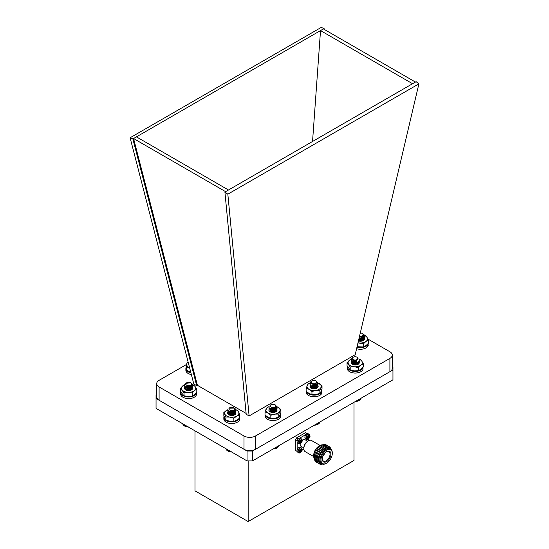 <?xml version="1.0" encoding="UTF-8"?>
<svg xmlns="http://www.w3.org/2000/svg" width="549" height="549" viewBox="0 0 549 549"><rect width="100%" height="100%" fill="white"/><g stroke="black" fill="none" stroke-linecap="round" stroke-linejoin="round"><path stroke-width="0.82" d="M300.378 438.294A2.752 1.592 120 0 0 297.627 439.879A2.752 1.592 120 0 0 297.627 443.064L298.711 443.688A2.752 1.592 -60 0 1 298.711 440.511A2.752 1.592 -60 0 1 301.47 438.919L300.378 438.294M300.179 443.242L300.104 442.329L299.274 442.72L299.274 441.883L300.907 439.893L300.989 440.799L301.813 440.415L301.813 441.252L300.179 443.242M300.179 442.72L300.907 442.823M300.454 442.563L300.454 441.828L300.907 442.089M301.181 441.616L300.728 441.355L300.454 441.828M300.728 441.355L301.813 441.252M307.385 433.683L306.212 433.003A10.253 5.915 120 0 0 305.491 432.694L296.68 437.779A10.253 5.915 120 0 0 295.335 440.113L295.335 450.29A10.253 5.915 120 0 0 295.959 450.756L297.139 451.436M302.183 449.981L303.817 449.041M297.105 451.312L295.335 450.29M297.146 442.419L297.146 450.118M295.335 440.113L297.133 441.149M298.471 438.823L296.68 437.779M306.253 434.348L299.582 438.198M305.491 432.694L307.268 433.717M308.648 440.662L308.648 438.781M320.136 445.479L311.537 440.518A6.403 3.699 120 0 0 308.332 440.833L308.332 440.833A6.403 3.699 120 0 0 303.803 448.677A6.403 3.699 120 0 0 305.127 451.614L313.733 456.576M318.935 446.165L319.841 445.644L318.935 446.165A7.37 4.255 120 0 0 313.726 455.19L313.726 456.24A8.647 4.996 -60 0 1 319.841 445.644A8.647 4.996 -60 0 1 322.688 444.814M308.332 440.833L307.879 441.094A5.765 3.328 120 0 0 303.803 448.156L303.803 448.677M314.426 459.122A8.647 4.996 -60 0 1 313.726 456.24M307.653 441.231L304.819 439.598A3.843 2.217 120 0 0 302.897 439.79A3.843 2.217 120 0 0 302.224 440.277M300.262 443.667A3.843 2.217 120 0 0 300.976 446.255L303.81 447.888M316.848 462.395A9.93 5.73 -60 0 1 314.707 454.634A9.93 5.73 -60 0 1 321.316 445.452A9.93 5.73 -60 0 1 326.737 445.273M317.809 462.944A9.93 5.73 -60 0 1 315.661 455.19A9.93 5.73 -60 0 1 322.27 446.008A9.93 5.73 -60 0 1 327.691 445.829M318.77 463.5A9.93 5.73 -60 0 1 316.622 455.745A9.93 5.73 -60 0 1 323.231 446.557A9.93 5.73 -60 0 1 328.652 446.385M322.201 464.138A9.93 5.73 -60 0 1 317.24 458.072A9.93 5.73 -60 0 1 324.191 447.112A9.93 5.73 -60 0 1 330.923 449.041M322.455 464.118A9.333 5.387 -60 0 1 318.42 457.935A9.333 5.387 -60 0 1 324.905 448.011A9.333 5.387 -60 0 1 331.033 449.267M321.858 463.857L320.856 463.281A8.647 4.996 -60 0 1 319.532 456.349A8.647 4.996 -60 0 1 325.186 448.732A8.647 4.996 -60 0 1 329.51 448.3L330.505 448.876A8.647 4.996 -60 0 1 332.296 452.836L332.296 453.357A8.009 4.625 -60 0 1 326.634 463.164L326.181 463.431A8.647 4.996 -60 0 1 321.858 463.857A8.647 4.996 -60 0 1 320.527 456.926A8.647 4.996 -60 0 1 326.181 449.308A8.647 4.996 -60 0 1 330.505 448.876M326.181 463.431L326.634 463.164A8.009 4.625 -60 0 1 320.973 459.897A8.009 4.625 -60 0 1 326.634 450.091A8.009 4.625 -60 0 1 332.296 453.357M322.318 459.122A6.101 3.52 120 0 0 326.669 461.592A6.101 3.52 120 0 0 330.944 454.057A6.101 3.52 120 0 0 326.531 451.71A6.101 3.52 120 0 0 322.318 458.998A6.101 3.52 120 0 0 322.318 459.122M322.332 458.731A5.442 3.143 120 0 0 323.416 461.057A5.442 3.143 120 0 0 328.906 457.941A5.442 3.143 120 0 0 328.858 451.628A5.442 3.143 120 0 0 326.305 451.854M324.287 453.797A1.949 1.125 -60 0 1 323.011 456.013M323.313 455.368A1.475 0.851 120 0 0 323.883 454.38M308.209 433.772A2.752 1.592 120 0 0 305.457 435.364A2.752 1.592 120 0 0 305.457 438.541L306.541 439.173A2.752 1.592 -60 0 1 306.541 435.988A2.752 1.592 -60 0 1 309.293 434.403L308.209 433.772M308.01 438.72L307.927 437.814L307.104 438.198L307.104 437.361L308.737 435.371L308.812 436.283L309.643 435.899L309.643 436.736L308.01 438.72M308.01 438.198L308.737 438.301M308.284 438.04L308.284 437.306L308.737 437.574M309.005 437.1L308.552 436.839L308.284 437.306M308.552 436.839L309.643 436.736M300.378 447.332A2.752 1.592 120 0 0 297.627 448.917A2.752 1.592 120 0 0 297.627 452.101L298.711 452.726A2.752 1.592 -60 0 1 298.711 449.549A2.752 1.592 -60 0 1 301.47 447.957L300.378 447.332M300.179 452.28L300.104 451.367L299.274 451.758L299.274 450.921L300.907 448.931L300.989 449.837L301.813 449.453L301.813 450.29L300.179 452.28M300.179 451.758L300.907 451.861M300.454 451.601L300.454 450.866L300.907 451.127M301.181 450.66L300.728 450.393L300.454 450.866M300.728 450.393L301.813 450.29M156.719 394.978L156.046 395.369L156.046 398.492L247.057 451.031L252.465 451.031L392.954 369.923L392.954 366.801L392.281 366.416M247.057 451.031L247.057 460.92L156.046 408.374L156.046 398.492M252.465 451.031L252.465 460.92L392.954 379.812L392.954 369.923M252.465 460.92L247.057 460.92M248.162 460.92L248.162 521.55L354.009 460.439L354.009 402.293M194.991 430.855L194.991 490.854L248.162 521.55M130.106 137.758L132.865 138.924L196.72 385.7L193.811 384.019L130.106 137.758L321.165 27.45L324.088 28.521L324.034 29.289M132.865 138.924L136.433 136.866L228.48 190.002L225.605 191.663L133.558 138.526L197.414 385.302L246.117 413.424M415.442 82.062L323.395 28.919L320.52 30.579L412.567 83.722L416.135 81.664L418.894 83.873L227.835 194.174L249.109 415.943L246.199 414.269L224.912 192.068L225.605 191.663M136.433 136.866L320.52 30.579L312.546 141.47M323.395 28.919L324.088 28.521M228.48 190.002L412.567 83.722M196.72 385.7L197.414 385.302M224.912 192.068L227.835 194.174M418.894 83.873L355.189 354.702L249.109 415.943M186.639 364.419L159.1 380.32A8.139 4.694 0 0 0 156.719 383.641A8.139 4.694 0 0 0 159.1 386.963L244.01 435.988A8.139 4.694 0 0 0 255.518 435.988L389.9 358.401A8.139 4.694 0 0 0 392.281 355.079A8.139 4.694 0 0 0 389.9 351.758L368.07 339.152M156.719 383.641L156.719 396.927A8.139 4.694 0 0 0 159.1 400.248L244.01 449.274A8.139 4.694 0 0 0 255.518 449.274L389.9 371.687A8.139 4.694 0 0 0 392.281 368.365L392.281 355.079M316.094 381.006A2.848 1.647 0 0 0 312.065 381.006A2.848 1.647 0 0 0 312.072 383.339A2.848 1.647 0 0 0 316.1 383.326A2.848 1.647 0 0 0 316.094 381.006L316.498 381.246L315.25 384.979L310.013 383.168A4.069 2.347 180 0 1 311.194 381.514L311.509 381.37M317.521 382.289L318.015 384.321L315.147 386.208L311.214 385.83L310.013 384.334L310.185 383.717M317.446 383.552L318.015 385.645L315.147 387.539L311.214 387.162L310.013 385.659L310.212 384.993M316.698 384.341L318.146 386.324L318.015 386.976L315.147 388.864L311.214 388.486L310.013 386.99M317.603 382.543L318.015 384.485L315.147 386.372L311.214 385.995L310.013 384.499L310.233 383.799M317.384 383.655L318.015 385.817L315.147 387.704L311.214 387.326L310.013 385.823L310.267 385.075M316.56 384.437L317.912 385.624M312.065 381.006A2.848 1.647 0 0 0 312.058 381.013L311.111 382.584A3.013 1.736 180 0 0 312.333 383.717L311.07 382.502M311.194 381.514C309.917 382.509 310.295 383.243 312.333 383.717M315.737 384.828L312.148 384.979M317.02 384.08L316.993 384.993L314.872 386.448L311.551 385.981M316.375 384.547L316.993 386.324L314.872 387.779L311.551 387.313M311.07 386.489L311.317 385.878M314.453 385.124L316.91 386.489M317.034 386.771L316.547 388.28M311.07 387.772L311.317 387.21M312.772 386.489L316.203 387.079L316.91 387.814M312.772 387.82L316.21 388.411M317.061 384.046L316.993 384.828L314.872 386.283L312.367 386.221M316.492 384.478L316.993 386.16L314.872 387.615L312.367 387.553M311.07 386.324L311.228 385.837M314.934 385.048L316.203 385.583L317.089 386.99L316.107 388.445M311.07 387.656L311.228 387.162M312.436 386.407L312.875 386.304M314.57 386.304L316.958 387.731M312.436 387.738L316.361 388.356M314.405 425.118L317.967 424.267A5.49 3.17 180 0 1 314.344 425.194M319.806 422.291L320.149 421.838M319.683 422.634L320.053 421.9M319.497 422.963L319.889 421.989M319.257 423.286L319.662 422.119M318.955 423.588L319.374 422.291M318.598 423.876L319.031 422.49M318.18 424.137L318.18 422.977L318.194 424.137L318.633 422.716M317.747 424.37L317.747 423.231M317.686 424.37L317.686 423.265M317.253 424.576L317.253 423.512M317.15 424.576L317.15 423.574M316.732 424.754L316.732 423.814M316.581 424.741L316.581 423.903M316.176 424.899L316.176 424.137M315.991 424.878L315.991 424.247M315.6 425.008L315.6 424.466M315.373 424.974L315.373 424.603M321.906 391.512L321.913 389.865A7.926 4.577 0 0 0 321.789 389.509M306.157 391.286L306.157 392.212A7.926 4.577 0 0 0 313.465 396.776A7.926 4.577 0 0 0 321.906 392.919L321.906 391.272L321.144 391.204M306.294 391.41A7.926 4.577 0 0 0 314.2 395.136A7.926 4.577 0 0 0 321.906 391.272M191.67 383.627L192.665 385.336L190.613 387.587L186.543 387.793L184.533 385.988L184.759 385.281M191.896 385.144L192.665 386.668L190.613 388.912L186.543 389.124L184.533 387.313L184.732 386.654M191.176 385.974L192.665 387.992L190.613 390.243L186.543 390.449L184.533 388.644M191.889 383.971L192.665 385.501L190.613 387.752L186.543 387.958L184.533 386.071M191.834 385.254L192.665 386.832L190.613 389.083L186.543 389.289L184.533 387.484L184.787 386.736M191.038 386.071L192.665 388.157L190.613 390.408L186.543 390.62L184.533 388.816M190.613 382.831A2.848 1.647 0 0 0 188.616 382.351A2.848 1.647 0 0 0 186.585 382.831A2.848 1.647 0 0 0 185.967 384.623A2.848 1.647 0 0 0 188.582 385.638A2.848 1.647 0 0 0 191.224 384.629A2.848 1.647 0 0 0 190.613 382.831L185.713 383.339A4.069 2.347 180 0 1 185.72 383.332A4.069 2.347 180 0 1 185.919 383.223M186.262 383.03L185.624 384.403A3.013 1.736 180 0 1 185.589 384.128A3.013 1.736 180 0 1 186.166 383.099L186.585 382.831M190.53 386.345L186.543 386.578M191.519 385.679L190.091 387.889L187.079 388.095L186.056 387.628M190.86 386.18L191.608 387.491L190.091 389.214L187.079 389.426L186.056 388.96M185.589 388.15L185.837 387.539M188.911 386.771L190.119 387.086L191.608 388.809L190.64 390.264L186.543 390.257M185.589 389.419L185.837 388.864M187.284 388.143L190.119 388.418L191.553 389.769M187.284 389.474L190.874 390.181M191.56 385.638L190.091 387.718L186.914 387.882M190.977 386.112L191.608 387.326L190.091 389.049L186.914 389.214M185.589 387.978L185.747 387.491M189.398 386.695L191.608 388.644L189.837 390.469M185.589 389.31L185.747 388.822M186.955 388.061L190.119 388.253L191.587 389.742M186.955 389.392L190.119 389.577L191.011 390.126M187.964 390.552L188.801 390.579M188.341 427.019A5.49 3.17 180 0 1 184.718 426.093A5.49 3.17 180 0 1 184.588 426.017M183.833 424.418L183.833 425.557L184.697 426.079L188.245 426.868M184.258 424.665L184.258 425.832L184.697 426.079L184.697 424.912M183.462 424.205L183.888 425.557M183.146 424.02L183.565 425.262M182.892 423.876L183.291 424.947M182.693 423.759L183.078 424.617M182.563 423.684L182.92 424.281M187.36 426.875L187.36 426.456M186.989 426.751L186.989 426.237M186.777 426.779L186.777 426.12M186.379 426.635L186.379 425.887M186.214 426.655L186.214 425.791M185.802 426.484L185.802 425.55M185.672 426.491L185.672 425.482M185.246 426.299L185.246 425.235M185.164 426.299L185.164 425.187M184.732 426.079L184.732 424.94M357.214 357.269A2.848 1.647 0 0 0 357.207 357.262A2.848 1.647 0 0 0 353.185 357.269A2.848 1.647 0 0 0 353.199 359.595A2.848 1.647 0 0 0 357.221 359.588A2.848 1.647 0 0 0 357.214 357.269L357.804 357.605L355.251 361.777A4.069 2.347 180 0 1 352.334 361.091L351.134 359.588L351.998 358.291M359.012 359.362L359.272 360.254L358.092 362.079L354.167 362.916L351.278 361.482L351.339 360.261M359.128 360.919L359.272 361.585L358.092 363.404L354.167 364.241L351.278 362.807L351.339 361.585M352.334 361.091C354.496 361.578 356.267 361.077 357.653 359.568A3.013 1.736 180 0 1 355.69 360.281L356.143 360.343M355.251 361.777L354.167 361.75L351.278 360.316L351.923 358.504M359.266 360.336L358.092 362.244L354.167 363.081L351.278 361.647L351.14 361.002M359.266 361.667L358.092 363.568L354.167 364.406L351.278 362.978L351.14 362.333M355.69 360.281L352.973 359.986L352.781 357.502L353.185 357.269M357.653 359.568L354.434 360.501L352.362 359.602M356.376 361.606L354.434 361.825L352.739 361.297M357.372 362.457L354.434 363.157L352.657 362.56M353.892 360.419L354.503 360.343M355.141 360.343L355.8 360.425M357.372 363.781L354.434 364.481L352.293 363.479L353.062 362.017L354.194 361.702M352.273 364.062L353.062 363.349L355.8 363.081M353.076 364.673L355.8 364.412M356.294 362.793L354.434 362.992L352.19 361.75M355.827 360.261L356.171 360.336M356.294 364.124L354.434 364.316L352.293 363.314L353.062 361.853L353.741 361.619M352.232 363.987L353.062 363.184L356.171 362.999M353.556 364.323L353.988 364.22M355.697 364.227L356.171 364.323M355.526 401.381L359.087 400.53A5.49 3.17 180 0 1 355.464 401.449M360.933 398.547L361.269 398.1M360.81 398.89L361.173 398.155M360.624 399.226L361.009 398.251M360.377 399.542L360.782 398.382M360.075 399.85L360.501 398.547M359.719 400.132L360.151 398.746M359.3 399.24L359.314 400.393L359.753 398.979M359.314 400.393L359.314 399.233M358.868 400.633L358.868 399.487M358.806 400.633L358.806 399.521M358.38 400.839L358.38 399.775M358.271 400.832L358.271 399.83M357.852 401.01L357.852 400.077M357.708 401.003L357.708 400.159M357.303 401.154L357.303 400.393M357.111 401.134L357.111 400.502M356.726 401.264L356.726 400.729M356.493 401.23L356.493 400.859M234.601 408.23A4.069 2.347 180 0 1 234.636 408.25A4.069 2.347 180 0 1 235.054 408.531L235.823 410.041L234.142 412.148L230.093 412.608L227.711 410.926L228.007 409.877M234.958 409.78L235.823 411.373L234.142 413.472L230.093 413.932L227.711 412.251L228.59 410.707M235.686 412.038L235.823 412.697L234.142 414.804L230.093 415.264L227.691 413.363M230.477 415.38L232.68 415.442M235.823 410.124L234.142 412.313L230.093 412.773L227.691 410.789M234.91 409.904L235.823 411.53L234.142 413.637L230.093 414.104L227.711 412.423L227.945 411.455M234.142 410.762L235.823 412.862L234.142 414.969L232.515 415.463M231.314 415.49L231.829 415.504M229.448 409.877A2.848 1.647 0 0 0 233.428 410.247A2.848 1.647 0 0 0 234.066 407.948A2.848 1.647 0 0 0 233.771 407.749A2.848 1.647 0 0 0 229.743 407.749A2.848 1.647 0 0 0 229.448 409.877M235.054 408.531L234.224 408.031M233.771 407.749L234.32 408.099L228.988 408.188L229.626 407.818M234.039 410.83L230.525 411.551L229.475 411.194M234.643 410.316L234.766 410.865L233.524 412.477L230.525 412.882L228.761 411.695L228.974 410.961M233.977 410.872L234.766 412.196L233.524 413.809L230.525 414.207L228.761 413.02L230.745 411.489M231.994 411.482L233.984 412.203M233.998 412.21L234.766 413.527L233.524 415.14L230.395 415.367M228.83 414.55L229.99 412.985L232.989 413.026L234.752 414.673L234.382 413.452L232.556 412.477L230.704 412.395L229.022 413.308L229.242 414.996M229.063 414.845L229.99 414.317L232.989 414.358L234.203 415.037M230.916 415.456L232.172 415.49M234.691 410.261L233.524 412.313L230.525 412.718L228.761 411.53L228.885 410.913M234.094 410.796L234.766 412.031L233.524 413.644L230.525 414.042L228.761 412.855L230.257 411.414M232.515 411.407L234.087 412.121M234.128 412.148L234.766 413.363L233.524 414.969L230.525 415.373L228.761 414.186L229.99 412.821L232.989 412.862L234.766 414.612M228.988 414.763L229.99 414.145L232.989 414.193L234.313 414.989M231.5 451.937A5.49 3.17 180 0 1 227.876 451.01A5.49 3.17 180 0 1 227.739 450.928M227.869 449.844L227.869 451.004L231.424 451.793M227.005 449.343L227.005 450.482L227.876 451.01M226.634 449.13L227.06 450.482M226.312 448.945L226.73 450.187M226.058 448.794L226.456 449.878M225.859 448.684L226.243 449.549M225.728 448.608L226.085 449.212M230.539 451.793L230.539 451.381M230.168 451.669L230.168 451.168M229.956 451.703L229.956 451.045M229.557 451.559L229.557 450.818M229.386 451.573L229.386 450.715M228.974 451.408L228.974 450.482M228.851 451.415L228.851 450.406M228.425 451.223L228.425 450.159M228.343 451.223L228.343 450.111M227.91 451.004L227.91 449.864M227.437 450.756L227.437 449.59M275.468 405.052L277.025 407.07L275.838 408.902L271.906 409.732L269.031 408.291L269.195 406.933M276.174 406.83L277.025 408.401L275.838 410.227L271.906 411.057L269.031 409.616L269.092 408.401M275.488 407.701L277.025 409.726L275.838 411.558L271.227 412.278M271.782 412.402L273.773 412.457M277.025 407.152L275.838 409.067L271.906 409.897L269.031 408.456L268.893 407.818M276.126 406.953L277.025 408.566L275.838 410.398L271.906 411.222L269.031 409.787L269.147 408.483M275.351 407.797L277.025 409.897L275.838 411.723L274.37 412.354M270.945 407.077A2.848 1.647 0 0 0 274.974 407.077A2.848 1.647 0 0 0 274.974 404.75A2.848 1.647 0 0 0 270.945 404.75A2.848 1.647 0 0 0 270.945 407.077M274.974 404.75L270.513 405.032A3.013 1.736 180 0 1 270.829 404.812A3.013 1.736 180 0 1 270.89 404.785M275.303 407.832L275.969 409.231L275.179 407.907L272.18 408.641L270.705 408.236M275.852 407.365L275.09 409.3L272.18 409.973L270.053 408.964L270.17 407.996M275.969 409.231L275.09 410.625L272.18 411.297L269.95 409.897L270.829 408.833L271.947 408.518M273.217 408.518L275.186 409.231L275.866 410.055L275.09 411.956L274.177 412.395M270.129 411.743L269.95 411.222L270.829 410.165L273.738 409.931L275.934 411.599M270.266 411.874L273.738 411.263L275.372 412.045M273.731 408.435L275.969 410.391L275.09 411.791L273.182 412.498M275.9 407.31L275.09 409.135L272.18 409.808L270.053 408.799L270.087 407.948M275.969 409.067L275.09 410.46L272.18 411.132L270.053 410.124L271.453 408.442M271.268 412.292L269.95 411.057L270.829 409.993L273.738 409.767L275.955 411.517M270.183 411.798L273.738 411.098L275.488 411.99M271.673 412.381L273.834 412.45M273.265 448.862L276.84 448.011A5.49 3.17 180 0 1 273.224 448.938M278.686 446.042L279.029 445.582M278.556 446.385L278.926 445.644M278.37 446.721L278.762 445.733M278.123 447.037L278.535 445.87M277.821 447.339L278.247 446.035M277.465 447.627L277.897 446.234M277.06 447.888L277.492 447.627L277.06 447.888L277.06 446.721M277.046 447.888L277.046 446.728M277.492 446.467L277.492 447.627M276.607 448.121L276.607 446.982M276.545 448.121L276.545 447.016M276.12 448.327L276.12 447.263M276.01 448.32L276.01 447.325M275.591 448.499L275.591 447.565M275.44 448.485L275.44 447.655M275.035 448.643L275.035 447.888M274.843 448.622L274.843 447.998M274.459 448.753L274.459 448.217M274.226 448.718L274.226 448.355M363.96 336.777L362.717 333.655L364.303 334.972A4.069 2.347 180 0 1 364.467 335.638A4.069 2.347 180 0 1 363.96 336.777L362.498 337.759L359.08 338.157M364.344 336.221L364.467 336.86L362.498 339.09L358.778 339.433M364.33 337.525L364.467 338.191L362.498 340.421L358.483 340.696M358.765 340.929L361.915 341.073M364.467 335.638L362.498 337.93L359.039 338.314M364.467 336.942L362.498 339.255L358.744 339.591L361.86 339.762L363.102 340.648L364.145 339.193M364.467 338.273L362.498 340.586L358.449 340.854M359.183 341.032L361.51 341.135M359.54 336.208A2.848 1.647 0 0 0 362.889 335.439A2.848 1.647 0 0 0 362.415 333.476A2.848 1.647 0 0 0 360.295 332.996M362.47 333.511A3.013 1.736 180 0 1 362.532 333.545A3.013 1.736 180 0 1 363.129 334.039L363.17 335.789L359.362 336.949M363.218 335.72L361.956 336.743L359.334 337.065M363.411 336.359L361.956 338.067L359.039 338.342L361.86 338.603L363.397 340.154M358.778 339.44L361.956 339.234L363.411 337.69L361.956 339.399L358.744 339.591M360.542 336.962L362.628 337.69M362.642 337.704L363.411 339.014L361.956 340.723L358.442 340.86M358.696 339.783L362.628 340.346M362.642 340.359L363.006 340.696M358.861 341.066L361.537 341.149M363.411 336.194L361.956 337.903L359.183 338.17M361.098 336.88L362.731 337.608M362.772 337.642L363.411 338.85L361.956 340.558L358.49 340.668M360.885 338.17L362.731 338.932M362.772 338.966L363.411 340.064M358.572 340.991L359.183 340.826M360.885 340.826L361.846 341.087M186.235 367.247A7.926 4.577 0 0 0 185.878 368.605L185.878 370.252A7.926 4.577 0 0 0 191.375 374.603M185.878 368.605A7.926 4.577 0 0 0 190.928 372.867M196.425 393.331L196.432 392.645M180.696 392.055A7.926 4.577 0 0 0 180.676 392.384L180.676 394.031A7.926 4.577 0 0 0 187.984 398.595A7.926 4.577 0 0 0 196.425 394.745L196.082 393.063M180.676 392.384A7.926 4.577 0 0 0 187.984 396.948A7.926 4.577 0 0 0 196.425 393.098M239.597 418.256L239.597 419.662A7.926 4.577 0 0 1 231.15 423.519A7.926 4.577 0 0 1 223.841 418.956L223.841 417.309A7.926 4.577 0 0 0 231.026 421.865A7.926 4.577 0 0 0 239.549 418.166M224.061 416.238A7.926 4.577 0 0 0 223.841 417.309M368.228 343.99L368.228 343.537M356.596 348.704A7.926 4.577 0 0 0 368.228 345.403L368.043 343.736M356.96 347.167A7.926 4.577 0 0 0 368.228 343.749M280.786 415.257L280.786 413.603A7.926 4.577 0 0 0 280.669 413.246M265.037 415.03L265.037 415.95A7.926 4.577 0 0 0 272.338 420.513A7.926 4.577 0 0 0 280.786 416.664L280.786 415.017L280.024 414.948M265.174 415.154A7.926 4.577 0 0 0 273.079 418.88A7.926 4.577 0 0 0 280.786 415.017M363.026 367.775L363.033 367.274M347.339 366.258A7.926 4.577 0 0 0 347.277 366.821L347.277 368.468A7.926 4.577 0 0 0 354.585 373.032A7.926 4.577 0 0 0 363.026 369.182L362.814 367.514M347.277 366.821A7.926 4.577 0 0 0 354.585 371.385A7.926 4.577 0 0 0 363.026 367.535M359.108 340.819A4.069 2.347 180 0 0 358.888 340.86L358.49 340.963A4.069 2.347 180 0 1 358.888 340.86L358.682 340.902M361.51 339.591L358.751 339.563L361.585 339.618L363.129 340.634M361.51 338.266L360.919 338.163M363.411 337.738L363.04 337.505M363.205 340.579L361.585 339.454L358.792 339.378M363.287 340.517L362.923 338.898M362.855 338.829L362.011 338.287M362.457 340.915L358.861 340.689M361.448 338.246L361.036 338.15M358.373 340.929L362.004 340.888A4.069 2.347 180 0 1 362.306 340.97M361.331 340.757A4.069 2.347 180 0 1 362.004 340.888M364.447 335.37L365.483 335.679L367.013 337.367L368.537 340.092L365.991 341.437L363.452 343.818L357.962 342.905M363.452 343.818L363.452 346.934L365.991 345.589L368.537 343.2L368.537 340.092M363.452 346.934L357.063 346.742M357.996 342.761A7.116 4.111 180 0 0 359.382 342.96A7.116 4.111 0 0 0 365.991 341.437A7.116 4.111 0 0 0 367.013 337.367A7.116 4.111 0 0 0 364.467 335.514M364.426 338.555A4.069 2.347 180 0 1 363.28 340.552A4.069 2.347 180 0 1 358.422 340.943M356.301 363.596L353.494 363.575M356.301 362.265L353.494 362.244M352.554 361.208L351.134 362.745M359.17 362.155A4.069 2.347 180 0 1 358.078 364.33A4.069 2.347 180 0 1 352.321 364.33A4.069 2.347 180 0 1 351.978 364.104C350.983 363.026 351.573 362.326 353.762 362.011L352.314 363.04L352.684 364.515M354.331 364.344L353.144 364.701M352.746 363.925L352.396 364.248M352.746 362.601L352.314 363.04M353.295 364.749A4.069 2.347 180 0 1 355.34 364.474M358.998 359.08L360.199 359.423L361.77 361.091L363.349 363.802L363.349 366.917L360.851 369.319L358.353 370.685L354.277 370.898L350.207 370.074L347.05 365.689L347.05 362.58L351.223 359.156M363.349 363.802L360.851 365.167L358.353 367.576L354.277 366.746L350.207 366.958L347.05 362.58M358.353 370.685L358.353 367.576M350.207 370.074L350.207 366.958M351.175 359.279A7.116 4.111 0 0 0 349.548 360.171A7.116 4.111 0 0 0 348.629 364.248A7.116 4.111 0 0 0 354.277 366.746A7.116 4.111 180 0 0 360.851 365.167A7.116 4.111 0 0 0 361.77 361.091A7.116 4.111 0 0 0 359.012 359.197M351.978 364.104A4.069 2.347 180 0 1 351.134 362.669A4.069 2.347 180 0 1 351.168 362.367A4.069 2.347 180 0 1 354.599 360.35M274.054 410.94L271.24 410.92M274.054 409.609L271.24 409.595M276.106 409.183L274.212 408.319M269.024 409.609L268.893 410.151L269.12 409.767M270.424 409.08L273.429 409.3L271.192 409.609L270.389 411.976M275.722 411.867L272.956 410.577L270.829 410.92L270.039 411.599M275.9 411.729L275.09 409.918L274.342 409.54M275.008 412.182L270.897 412.175M274.438 408.243L275.646 411.915L272.956 410.741L270.087 411.681M275.969 411.4L275.09 410.089L272.956 409.41L271.192 409.609M270.712 408.243L270.081 408.49A4.069 2.347 180 0 1 270.65 408.216M270.973 412.203L272.956 411.956A4.069 2.347 180 0 1 274.864 412.23M271.055 412.23A4.069 2.347 180 0 1 272.956 411.956M276.991 406.734L280.896 409.444L278.768 414.028L274.802 414.124L270.829 415.257L267.926 413.061L265.016 411.901L267.143 407.317L269.147 406.624M278.768 414.028L278.768 417.144L279.832 415.367L280.896 412.56L280.896 409.444M278.768 417.144L274.802 418.276L270.829 418.372L270.829 415.257M270.829 418.372L267.926 417.213L265.016 415.017L265.016 411.901M269.147 406.679A7.116 4.111 0 0 0 266.08 409.087A7.116 4.111 0 0 0 267.926 413.061A7.116 4.111 180 0 0 274.802 414.124A7.116 4.111 0 0 0 279.832 411.215A7.116 4.111 0 0 0 277.993 407.248A7.116 4.111 0 0 0 276.998 406.768M274.857 408.079A4.069 2.347 180 0 1 275.831 411.812A4.069 2.347 180 0 1 270.081 411.812A4.069 2.347 180 0 1 268.893 410.151A4.069 2.347 180 0 1 269.01 409.581M188.108 361.983A7.116 4.111 0 0 0 186.735 363.946A7.116 4.111 0 0 0 189.515 367.734L186.235 366.821L187.236 362.114M190.791 372.359L186.235 369.937L186.235 366.821M189.7 389.172L186.886 389.152M189.7 387.841L186.886 387.82M191.409 387.182L189.927 386.565M184.663 387.855L184.533 388.315M190.75 386.242A4.069 2.347 180 0 1 191.477 389.893A4.069 2.347 180 0 1 185.727 389.893A4.069 2.347 180 0 1 185.541 389.783L185.082 388.39M191.285 389.989L188.794 388.822L186.612 389.083L185.74 389.728M191.594 389.735L190.867 388.246L188.794 387.491L186.996 387.621M191.189 390.044L188.794 388.987L185.809 389.811M191.608 389.632L190.867 388.418L188.794 387.663L186.612 387.923L185.72 388.603M191.237 390.023L190.112 386.51M186.694 390.312A4.069 2.347 180 0 1 190.503 390.312M192.026 384.52L193.166 384.808L194.984 386.414L196.803 389.063L196.803 392.178L194.518 394.669L192.232 396.124L188.135 396.488L184.032 395.808L180.395 391.554L180.395 388.445L182.68 385.947L184.965 384.499M196.803 389.063L194.518 390.517L192.232 393.009L188.135 392.336L184.032 392.7L180.395 388.445M192.232 396.124L192.232 393.009M184.032 395.808L184.032 392.7M184.656 384.808A7.116 4.111 0 0 0 182.68 385.947A7.116 4.111 0 0 0 182.213 390.051A7.116 4.111 0 0 0 188.135 392.336A7.116 4.111 180 0 0 194.518 390.517A7.116 4.111 0 0 0 194.984 386.414A7.116 4.111 0 0 0 192.02 384.629M185.541 389.783A4.069 2.347 180 0 1 184.533 388.232A4.069 2.347 180 0 1 184.539 388.081M228.954 414.721L230.271 413.973L232.893 414.056L230.072 414.028M232.879 412.724L230.072 412.704M230.072 411.373L227.705 413.212M233.606 411.064A4.069 2.347 180 0 1 234.643 414.818A4.069 2.347 180 0 1 228.892 414.818A4.069 2.347 180 0 1 228.24 414.323L228.226 413.088M229.42 412.484L230.704 412.395M234.478 414.9L232.556 413.802L230.271 413.809L228.892 414.646M233.805 415.188L229.708 415.181M234.78 414.516L234.382 413.617L232.543 412.635M230.278 412.642L229.022 413.308M234.423 414.934L232.968 411.29M229.866 415.229A4.069 2.347 180 0 1 233.668 415.229M235.789 409.684L237.6 410.329L238.65 412.107L239.7 414.914L239.7 418.029L236.791 420.225L233.874 421.378L229.907 421.275L225.941 420.136L224.884 418.359L223.834 415.545L223.834 412.436L227.972 409.636M239.7 414.914L236.791 416.073L233.874 418.263L229.907 417.123L225.941 417.02L223.834 412.436M233.874 421.378L233.874 418.263M225.941 420.136L225.941 417.02M227.972 409.678A7.116 4.111 0 0 0 226.751 410.24A7.116 4.111 0 0 0 224.884 414.207A7.116 4.111 0 0 0 229.907 417.123A7.116 4.111 180 0 0 236.791 416.073A7.116 4.111 0 0 0 238.65 412.107A7.116 4.111 0 0 0 235.802 409.767M228.24 414.323A4.069 2.347 180 0 1 227.698 413.157A4.069 2.347 180 0 1 227.821 412.58M315.174 387.196L312.36 387.182M317.226 385.446L315.936 384.753M312.546 385.213L314.55 385.556M317.089 387.573L315.908 386.002M316.08 384.691L316.766 388.177L315.702 387.395M311.825 387.409L311.201 387.951M317.089 387.656L315.702 386.064M311.811 386.077L311.516 388.232M312.175 388.486A4.069 2.347 180 0 1 314.076 388.218M317.638 382.797L322.016 385.707L319.889 390.284L315.922 390.38L311.949 391.512L309.046 389.316L306.136 388.157L308.264 383.573L310.027 382.955M319.889 390.284L319.889 393.4L320.952 391.629L322.016 388.816L322.016 385.707M319.889 393.4L315.922 394.532L311.949 394.628L311.949 391.512M311.949 394.628L309.046 393.468L306.136 391.272L306.136 388.157M310.02 383.037A7.116 4.111 0 0 0 307.2 385.35A7.116 4.111 0 0 0 309.046 389.316A7.116 4.111 180 0 0 315.922 390.38A7.116 4.111 0 0 0 320.952 387.477A7.116 4.111 0 0 0 319.113 383.504A7.116 4.111 0 0 0 317.638 382.852M316.45 384.506A4.069 2.347 180 0 1 316.958 388.074A4.069 2.347 180 0 1 311.201 388.074A4.069 2.347 180 0 1 310.013 386.414A4.069 2.347 180 0 1 310.068 386.016M302.039 440.703C302.568 442.446 298.519 444.786 299.047 442.432C298.519 440.689 302.568 438.349 302.039 440.703M309.869 436.187C310.398 437.93 306.342 440.264 306.877 437.91C306.342 436.167 310.398 433.827 309.869 436.187M302.039 449.741C302.568 451.484 298.519 453.824 299.047 451.47C298.519 449.727 302.568 447.387 302.039 449.741M255.518 435.988L255.518 449.274M244.01 435.988L244.01 449.274M389.9 358.401L389.9 371.687M159.1 386.963L159.1 400.248M298.711 443.688C298.581 444.772 302.293 443.016 302.224 440.442L301.47 438.919M299.651 442.069L300.104 442.329M300.536 440.538L300.989 440.799M306.541 439.173C306.404 440.257 310.116 438.493 310.055 435.92L309.293 434.403M307.474 437.553L307.927 437.814M308.36 436.023L308.812 436.283M298.711 452.726C298.581 453.81 302.293 452.053 302.224 449.48L301.47 447.957M299.651 451.106L300.104 451.367M300.536 449.576L300.989 449.837M186.063 383.133L185.72 383.332M184.718 426.093L184.306 425.859"/></g></svg>
